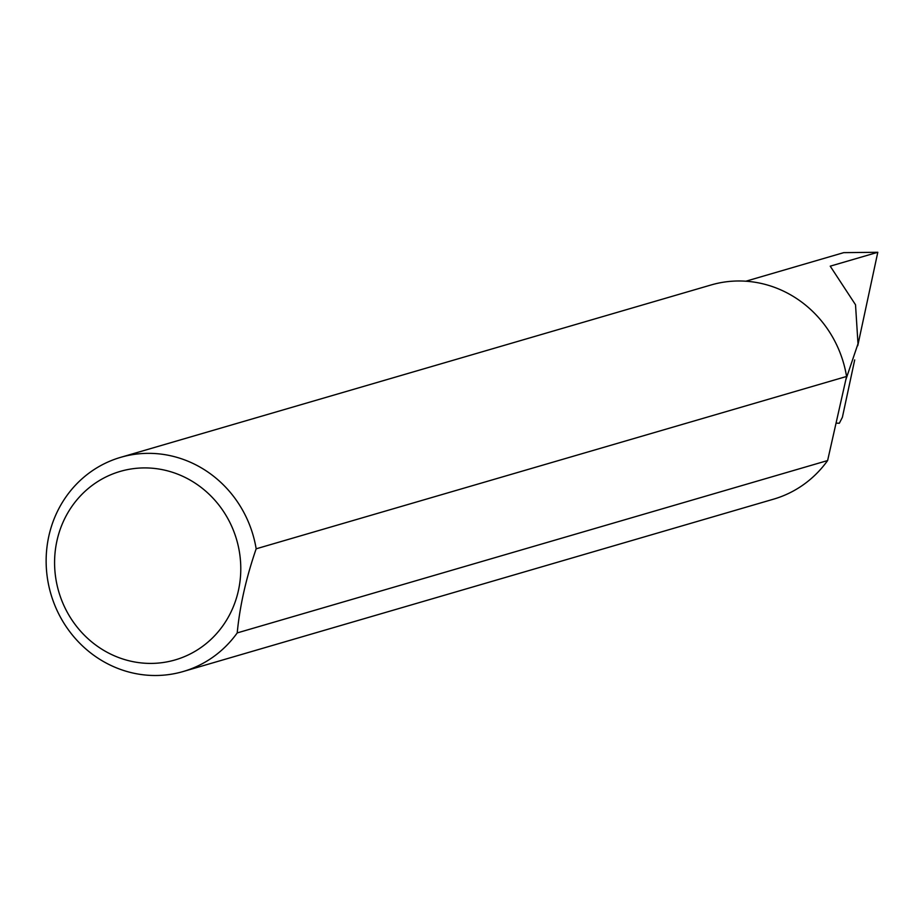 <?xml version="1.0" encoding="UTF-8"?>
<svg xmlns="http://www.w3.org/2000/svg" width="924" height="924" viewBox="0 0 924 924"><rect width="100%" height="100%" fill="white"/><g stroke="black" fill="none" stroke-linecap="round" stroke-linejoin="round"><path stroke-width="1.39" d="M857.749 345.715L877.8 252.275L830.226 266.17L855.52 304.758L858.003 343.774L845.83 379.718M877.8 252.275L843.716 252.645L745.864 281.219M126.403 660.082A98.175 92.654 73.7 0 1 57.045 540.367A98.175 92.654 73.7 0 1 168.965 471.24A98.175 92.654 73.7 0 1 238.323 590.956A98.175 92.654 73.7 0 1 126.403 660.082M237.214 632.917C239.801 606.005 246.119 577.962 256.167 548.81A111.561 105.29 -106.3 0 0 176.114 457.126A111.561 105.29 -106.3 0 0 120.674 457.334A111.561 105.29 -106.3 0 0 46.2 564.818A111.561 105.29 -106.3 0 0 127.755 671.725A111.561 105.29 -106.3 0 0 183.195 671.517A111.561 105.29 -106.3 0 0 237.214 632.917L827.615 460.556A111.561 105.29 -106.3 0 1 773.596 499.156L183.195 671.517M256.167 548.81L846.569 376.461A111.561 105.29 -106.3 0 0 766.516 284.765A111.561 105.29 -106.3 0 0 711.064 284.973L120.674 457.334M836.047 423.146L839.35 423.238L842.388 417.302L854.7 359.91M846.569 376.461L827.615 460.556"/></g></svg>
